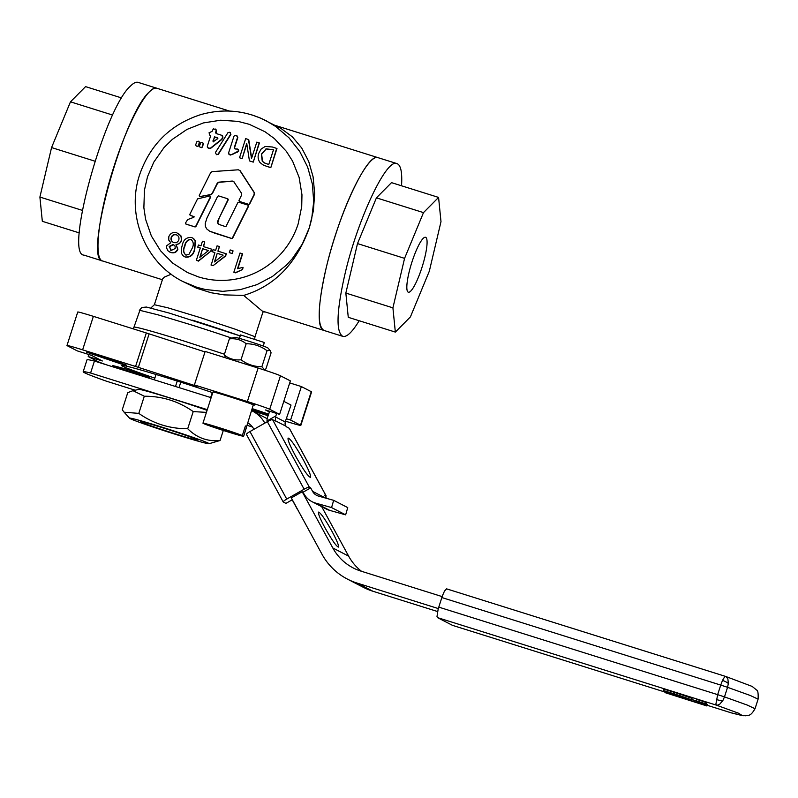 <?xml version="1.0" encoding="UTF-8"?>
<svg xmlns="http://www.w3.org/2000/svg" width="798" height="798" viewBox="0 0 798 798"><rect width="100%" height="100%" fill="white"/><g stroke="black" fill="none" stroke-linecap="round" stroke-linejoin="round"><path stroke-width="1.2" d="M673.811 694.998L686.869 699.617L705.512 704.684L706.918 705.961L665.412 692.744L673.811 694.998L674.081 694.16M705.981 703.247L707.377 704.524L706.669 704.345L707.377 704.524L706.918 705.961L706.21 705.781M697.243 702.3L697.871 702.41M697.033 701.971L697.522 702.759M692.125 699.607L705.522 703.746L705.981 702.31L705.592 703.876L701.731 702.809M701.412 702.719L705.761 704.125L706.22 702.689L706.19 704.814L697.153 702.16L696.325 700.863L697.243 699.547L705.971 702.31M705.552 702.459L706.21 702.689M696.784 699.427L696.325 700.853L697.243 699.547M705.761 704.125L705.781 704.714M679.716 695.627L691.238 699.716L691.816 700.564L691.277 700.425L677.123 695.118L673.043 693.851L673.751 694.898L664.325 691.936L663.407 690.529L679.716 695.627L680.175 694.19L691.696 698.28L692.275 699.128L691.746 698.988M664.335 689.223L663.407 690.529L663.876 689.093L680.175 694.19M673.991 694.13L673.213 694.749M691.816 700.564L692.275 699.128L691.816 700.564L691.277 700.425M725.442 676.375L446.591 588.854L444.506 591.039L442.451 595.697L438.182 609.004L436.995 616.515L437.434 617.592L452.516 625.363M724.484 696.883L722.878 700.514L719.676 704.255L717.392 705.203L716.345 705.133L715.906 704.055L717.661 694.649L724.484 696.883L727.557 687.317L720.734 685.083L722.499 680.425A10.055 5.207 24.3 0 1 728.355 683.467L727.557 687.317L750.3 695.497L758.1 699.148L755.028 708.714L747.227 705.063L724.484 696.883M731.417 712.893L731.746 712.983C747.227 716.903 741.512 715.317 745.412 715.786C748.674 714.799 750.13 717.043 755.028 708.714M722.499 680.425L724.664 676.794L725.761 676.475L727.856 678.769L728.355 683.467M442.132 596.595L360.886 571.099A50.284 49.306 117.3 0 1 353.185 567.927A50.284 49.306 117.3 0 1 332.796 547.947L302.193 491.738L291.32 497.922L321.933 554.121A62.862 61.626 -62.7 0 0 347.419 579.099A62.862 61.626 -62.7 0 0 357.045 583.059L438.301 608.565M437.543 611.527L372.885 591.238A62.862 61.626 117.3 0 1 363.26 587.278L347.419 579.099M252.477 427.02L247.151 425.354M135.151 390.202L106.433 381.195A75.431 2.504 -162.2 0 1 83.172 371.768L87.012 359.808A75.431 2.504 -162.2 0 1 94.433 361.045L90.593 373.015A75.431 2.504 -162.2 0 0 83.172 371.768M321.704 506.68L348.636 556.126A50.284 49.306 -62.7 0 0 361.494 571.288M324.976 527.777C320.068 518.59 317.923 513.363 318.552 512.107C320.716 512.875 325.205 519.308 332.018 531.408C336.926 540.605 339.06 545.832 338.432 547.079C336.267 546.321 331.788 539.877 324.976 527.777M264.816 423.12A30.174 29.586 -62.7 0 0 252.587 411.14A30.174 29.586 -62.7 0 0 251.829 410.761M211.141 397.673L94.433 361.045M90.593 373.015L207.3 409.643M247.929 422.93A17.606 17.257 117.3 0 1 253.954 429.294M302.193 491.738L303.878 493.693A20.12 19.721 -62.7 0 0 315.689 503.119L331.569 507.578L333.664 500.336L318.472 496.077A10.055 9.865 117.3 0 1 312.577 491.359L310.671 487.877L309.355 487.189A5.027 0.828 151.4 0 0 304.128 489.204L286.741 499.089A5.027 0.828 151.4 0 0 283.21 501.952A5.027 0.828 151.4 0 0 283.28 502.012L285.923 503.378L292.317 499.738M303.07 492.196L310.671 487.877M331.569 507.578L345.644 514.85L329.764 510.391A20.12 19.721 117.3 0 1 326.123 508.954L312.038 501.683M333.664 500.336L347.738 507.608L345.644 514.85M325.604 496.705A5.027 0.828 151.4 0 0 326.143 495.887A5.027 0.828 151.4 0 0 326.073 495.827L324.756 495.139L326.482 498.321M295.37 455.698C289.844 445.354 287.44 439.479 288.148 438.072C290.582 438.93 295.629 446.172 303.29 459.788C308.806 470.132 311.22 476.007 310.512 477.413C308.078 476.556 303.031 469.314 295.37 455.698M297.355 509.284L292.198 499.807M246.502 434.481A5.027 0.828 -28.6 0 1 246.432 434.421A5.027 0.828 -28.6 0 1 249.974 431.558L267.36 421.683A5.027 0.828 -28.6 0 1 272.577 419.668L275.22 421.025A5.027 0.549 -119.6 0 0 275.33 421.045A5.027 0.549 -119.6 0 0 275.36 420.746L275.22 420.027M285.993 426.232L275.36 420.746L275.5 416.935L285.205 421.942L285.046 424.127L285.993 426.232A5.027 0.549 -119.6 0 0 286.662 426.93L289.305 428.297A5.027 0.828 -28.6 0 1 289.375 428.356A5.027 0.828 -28.6 0 1 289.385 428.456M283.799 401.334L291.021 405.065L285.205 421.942M275.5 416.935L276.707 413.474M269.644 411.259L267.589 417.214A10.055 9.865 -62.7 0 0 267.031 420.935L267.101 421.823M206.024 413.613L202.961 423.159M242.333 435.548A21.376 0.708 -162.2 0 0 219.739 427.838A21.376 0.708 -162.2 0 0 202.951 423.169L242.333 435.548L245.405 425.972L246.722 426.661L243.649 436.227L204.348 423.628M246.383 426.411L245.325 426.222M204.268 423.868A21.376 0.708 -162.2 0 0 226.861 431.578A21.376 0.708 -162.2 0 0 243.649 436.237A21.376 0.708 -162.2 0 0 243.649 436.227M202.951 423.169A21.376 0.708 -162.2 0 0 202.951 423.189L212.936 392.067C211.889 390.86 250.203 403.03 253.295 404.875L243.649 436.237M239.42 338.392L240.527 334.941L264.258 342.472L263.36 346.073M156.019 374.491L154.303 379.838M177.236 381.065L175.49 386.491M180.767 382.182L179.031 387.599M212.278 392.536L210.672 397.534M121.725 97.974L85.566 86.623L70.473 101.825L112.727 115.092M94.972 161.196L51.561 147.57L70.473 101.825M82.364 210.383L39.9 197.056L51.561 147.57M79.371 232.926L42.324 221.305L39.9 197.056M149.326 91.93C123.441 114.104 83.042 260.707 102.733 261.006C93.167 259.41 98.643 213.445 113.994 166.463C128.229 121.396 148.538 84.428 156.947 88.279C154.912 87.66 152.378 88.877 149.326 91.93M162.393 279.739L83.91 255.101C64.219 254.801 104.618 108.199 130.503 86.024C133.545 82.972 136.089 81.745 138.114 82.374L229.555 111.072M265.145 311.978L262.951 311.998M424.975 256.677A28.778 5.586 -72.6 0 1 408.337 292.208A28.778 5.586 -72.6 0 1 408.935 272.826A28.778 5.586 -72.6 0 1 425.573 237.295A28.778 5.586 -72.6 0 1 424.975 256.677M429.334 271.15L440.995 221.654L438.571 197.415L423.489 212.617L404.576 258.362L392.915 307.848L395.339 332.088L410.421 316.886L429.334 271.15M392.915 307.848L345.843 293.075L348.267 317.315L395.339 332.088M345.843 293.075L357.504 243.59L404.576 258.362M357.504 243.59L376.417 197.844L423.489 212.617M376.417 197.844L391.509 182.642L438.571 197.415M252.268 115.042L260.437 118.064L281.016 128.468L292.357 136.827L301.714 147.969L308.716 161.465L313.085 176.807L314.671 193.405L313.405 210.612L309.335 227.769L311.639 219.201L313.714 201.625L312.367 184.029L307.649 167.091L299.739 151.46L288.936 137.745L275.669 126.473L266.133 120.747C245.186 110.294 223.37 108.259 200.667 114.653C170.602 124.458 150.283 144.398 139.72 174.473C125.845 214.971 145.236 263.021 183.081 281.614L196.508 288.178L211.011 292.726L224.118 294.881L243.669 295.42L262.213 311.011L323.958 330.442C317.065 326.192 317.694 305.873 325.843 269.485C338.252 214.612 367.629 151.849 378.162 157.705C369.763 153.854 349.454 190.822 335.22 235.899C319.868 282.871 314.382 328.836 323.958 330.442L342.781 336.347C346.741 337.384 352.207 332.177 359.18 320.746M401.534 185.794C402.352 172.418 400.835 165.026 396.995 163.62C386.461 157.765 357.085 220.517 344.666 275.39C336.517 311.779 335.888 332.098 342.781 336.347M234.782 337.285A17.347 0.579 17.8 0 1 248.228 341.045A17.347 0.579 17.8 0 1 267.769 347.878L270.063 350.402L267.021 350.701C260.806 346.073 253.854 343.758 246.163 343.739C241.305 339.818 235.709 338.202 229.365 338.881L234.782 337.285M225.784 357.903L224.218 354.92C229.076 358.841 234.682 360.457 241.016 359.778C247.23 364.397 254.183 366.721 261.874 366.731L264.387 369.604L265.943 368.836L271.091 352.796L270.063 350.402M229.365 338.881L224.218 354.92M267.021 350.701L261.874 366.731M246.163 343.739L241.016 359.778M196.408 439.967L198.014 440.077C198.343 439.07 150.672 423.529 142.214 421.893L140.648 421.663C136.628 421.544 187.39 438.212 196.408 439.967M182.523 433.793A41.735 1.387 -162.2 0 0 129.615 418.262A41.735 1.387 -162.2 0 0 156.109 428.057A41.735 1.387 -162.2 0 0 208.966 443.738A41.735 1.387 -162.2 0 0 182.523 433.793M206.413 412.386L193.216 411.578C178.572 401.284 162.263 396.167 144.298 396.227L132.987 390.671L138.882 389.404A41.735 1.387 17.8 0 1 191.739 405.075A41.735 1.387 17.8 0 1 207.071 410.352M132.987 390.671L127.76 392.646L122.254 409.793L124.109 412.207L138.792 413.384C153.435 423.678 169.735 428.795 187.71 428.735C196.837 437.833 207.63 441.763 220.078 440.496L208.966 443.738M187.71 428.735L193.216 411.578M138.792 413.384L144.298 396.227M220.078 440.496L223.31 430.451M175.211 248.497L175.051 246.003L173.126 244.457L169.156 246.452L171.211 250.452L175.211 248.497M173.824 244.757L169.415 246.592L171.48 250.592M170.632 250.213L171.211 250.452M178.802 239.899C179.39 237.425 178.533 235.709 176.238 234.772C173.834 234.193 172.149 235.081 171.201 237.415C170.602 239.909 171.48 241.614 173.814 242.552C176.198 243.101 177.864 242.213 178.802 239.899M177.146 235.171L176.498 234.911C174.074 234.323 172.398 235.211 171.47 237.555C170.852 240.038 171.72 241.754 174.084 242.692M173.056 242.243L173.814 242.552M188.877 254.472L192.138 248.387C193.994 244.707 193.585 241.704 190.892 239.37C187.37 239.739 185.286 241.954 184.637 246.033C182.782 249.714 183.201 252.717 185.894 255.051L188.877 254.472M185.375 254.831L185.894 255.051M191.53 239.649L191.161 239.51C187.73 239.689 185.645 241.904 184.897 246.163C183.011 250.083 183.43 253.096 186.163 255.18M202.602 248.697L199.829 257.335L208.497 250.552L202.602 248.697L200.238 257.006M208.448 250.582L202.872 248.836M217.226 253.285L214.453 261.924L223.121 255.141L217.226 253.285L214.862 261.594M223.071 255.17L217.485 253.425M217.655 138.084L214.453 136.837L213.126 141.725L217.325 138.962L217.046 137.396L217.914 138.224M213.325 141.825L213.944 141.685M212.876 140.947L213.395 141.864M213.136 141.086L214.712 136.977L217.315 137.535M264.697 163.071L262.512 161.346L261.644 154.243L266.233 148.957L273.475 149.825M265.973 148.817L273.485 149.775L268.756 164.508L264.338 162.892L262.243 161.206L261.385 154.104L266.233 148.957M234.113 181.924L232.577 181.186L218.971 182.303L217.555 183.271L212.398 193.575L211.031 194.622L199.67 196.567L199.231 195.51L210.692 172.587L212.128 171.62L238.343 169.794L239.869 170.553L254.123 192.567L254.213 194.233L249.355 203.969L248.577 204.308L239.42 201.435L238.951 200.418L241.664 194.971L241.555 193.286L233.844 181.794L232.308 181.046L218.712 182.163L217.285 183.131L212.138 193.435L210.762 194.493L199.929 196.697L199.5 195.65M233.844 181.794L232.577 181.186M238.343 169.794L240.138 170.692L238.602 169.924L240.138 170.692L254.392 192.697L254.472 194.373L249.624 204.098L248.846 204.438L239.57 201.515M239.689 201.565L239.201 200.607L239.689 201.565M213.884 232.836L209.585 231.161L206.612 228.817L205.375 226.283L205.236 223.45L206.941 218.034L217.684 196.298L218.592 195.899L227.6 198.732L227.979 199.65L217.605 221.355L217.744 223.171L219.031 224.428L225.345 226.572L226.123 226.233L237.854 202.632L238.762 202.233L247.949 205.116L248.328 206.034L232.338 238.083L231.56 238.422L209.724 231.23M247.949 205.116L248.587 206.163L248.218 205.256L248.587 206.163L232.597 238.223L231.819 238.562L214.143 232.976M227.6 198.732L228.248 199.779L227.869 198.862L228.248 199.779L219.181 218.034L217.814 222.732L219.28 224.557M168.807 236.697C170.403 233.106 173.086 231.829 176.867 232.846L180.727 235.779L181.495 238.153L181.186 240.657C180.328 243.161 178.612 244.397 176.029 244.368L177.615 249.156C176.208 252.228 173.884 253.315 170.642 252.397L167.899 250.762L166.543 247.859L166.772 245.694L170.792 242.732L168.747 240.088L168.807 236.697M176.029 244.368L177.884 249.295C176.548 252.358 174.223 253.445 170.902 252.527L169.585 251.978M178.333 233.465L181.006 235.939L181.445 240.797L179.54 243.609L176.288 244.507M204.767 241.964L203.3 246.542L211.46 249.106L210.762 251.26L198.203 260.966L196.318 260.367L200.298 247.969L197.754 247.181L198.453 245.016L200.986 245.814L202.453 241.235L204.767 241.964L203.58 246.632M197.754 247.181L200.278 248.018M196.318 260.367L198.203 260.966M210.762 251.26L198.473 261.106M211.46 249.106L211.031 251.4M242.323 253.744L237.515 268.707L243.051 267.33L242.313 269.604L235.34 272.697L233.844 272.228L240.018 253.026L242.592 253.884L237.884 268.547M233.844 272.228L235.34 272.697M242.313 269.604L235.6 272.836M243.051 267.33L242.582 269.744M230.173 249.934L233.066 250.891L232.208 253.565L229.315 252.607L230.173 249.934M232.797 250.762L232.208 253.565M231.939 253.425L229.315 252.607M198.732 141.206L199.31 142.244L198.493 145.675L197.375 146.333L196.178 145.954L195.65 144.787L196.986 141.515L198.732 141.206L199.57 142.383L198.762 145.815L197.645 146.463L196.258 146.004M202.512 142.393L203.091 143.431L202.273 146.862L201.156 147.51L199.959 147.141L199.43 145.974L200.767 142.702L202.512 142.393L203.35 143.57L202.542 147.002L201.425 147.65L200.039 147.191M248.467 139.5L251.5 158.622L256.806 142.114L259.4 142.982L253.255 162.124L249.435 160.877L246.722 143.341L242.113 158.632L239.52 157.765L245.664 138.623L248.737 139.64L251.669 158.114M241.854 158.493L239.52 157.765M246.821 143.989L242.113 158.632M259.141 142.852L253.255 162.124M252.986 161.994L249.435 160.877M276.697 148.358L270.811 167.64L276.966 148.498L272.367 147.002L265.205 146.443L261.175 149.036L258.781 153.256C257.604 156.608 258.013 159.69 260.008 162.523L262.851 164.807L266.532 166.293L262.941 164.857M270.811 167.64L266.532 166.293M270.552 167.5L266.263 166.154M216.358 154.613L218.054 154.214L230.652 134.263L230.293 132.548L228.009 132.578L215.41 152.538L216.448 154.672L218.323 154.353L230.921 134.393L229.764 132.209M236.677 135.74L237.545 137.456L234.363 147.371L234.652 148.727L238.193 149.316L238.293 151.131L231.659 154.543L229.465 154.662L228.587 152.947L233.934 136.318L234.612 135.51L237.096 135.929M230.283 154.912L228.667 153.994M229.724 154.802L228.936 154.134L229.724 154.802M231.659 154.543L230.542 155.041M237.136 152.089L231.919 154.682M238.293 151.131L237.395 152.219M238.452 150.623L238.562 151.261M236.966 148.877L238.462 149.455L237.225 149.017L238.462 149.455L238.712 150.752M234.363 147.371L234.652 148.727L235.969 149.106M234.622 147.51L237.814 137.585L236.946 135.869M209.784 135.151L209.056 132.767L212.078 131.381L213.325 128.817L216.078 129.685L216.388 133.675M207.37 147.371L208.158 148.039L207.29 146.313L210.522 136.229L210.123 135.231M222.572 135.989L221.784 135.311L222.652 137.037L221.704 139.211L210.482 148.139L208.418 148.179L207.63 147.5L209.495 148.508L210.742 148.278L221.974 139.351L222.921 137.176L222.043 135.451L222.842 136.119M221.784 135.311L216.128 133.535L215.59 132.488L216.158 130.732M215.28 129.007L216.418 130.872M212.378 251.769L213.066 249.604L215.61 250.402L217.076 245.824L219.39 246.552L217.914 251.131L226.343 253.824L225.644 255.988L213.086 265.684L211.201 265.096L214.911 252.557L212.378 251.769L214.901 252.607M226.073 253.684L225.644 255.988M219.39 246.552L218.193 251.21M225.385 255.849L213.086 265.684M212.827 265.554L210.931 264.956M182.253 245.285C183.39 239.789 186.473 237.176 191.51 237.445L193.734 238.652L195.161 240.757L194.522 249.136C193.385 254.642 190.293 257.255 185.246 256.976L183.041 255.769L181.645 253.674L181.395 248.597L182.253 245.285M192.747 237.964L195.42 240.896L194.782 249.265C193.545 254.941 190.453 257.555 185.505 257.116L184.298 256.607M194.084 216.637L190.413 215.49L189.754 214.482L197.555 198.872L209.964 195.929L210.512 196.677L195.61 226.502L194.832 226.841L185.824 224.009L185.425 223.141L187.66 219.57L193.914 217.275L193.914 216.527L190.153 215.35L189.754 214.482M190.413 215.49L189.994 214.662L190.413 215.49M193.914 217.275L194.034 216.597M209.964 195.929L210.782 196.817L210.223 196.069L210.782 196.817L195.879 226.632L195.091 226.971L186.084 224.148L185.425 223.141M186.084 224.148L185.665 223.32L186.084 224.148M154.842 378.152A65.376 2.165 17.8 0 1 121.665 365.484A65.376 2.165 17.8 0 1 172.468 379.559A65.376 2.165 17.8 0 1 212.737 392.696M115.231 366.182L123.351 368.347C133.086 370.89 158.253 379.599 147.051 376.546L124.119 369.843L113.745 366.192L112.807 365.644L115.231 366.182M149.326 376.875L147.051 376.546L147.221 376.018M268.308 415.13L252.168 409.703M252.487 408.716L268.657 414.122M231.61 397.324L249.974 403.209L254.851 405.085L253.475 404.985M109.067 358.95L126.593 365.155L120.638 363.838L86.583 352.167L109.067 358.95M194.403 384.925L247.36 401.544L258.113 368.048L205.156 351.429L194.403 384.925L197.046 386.292L135.57 366.462L146.323 332.966L205.006 351.918M138.214 367.828L148.967 334.332M289.714 382.91L301.365 386.561L290.602 420.067L286.302 418.711M269.395 411.977L265.485 409.953L279.609 414.381L290.362 380.885L280.457 375.778A20.12 0.668 17.8 0 0 258.113 368.048M107.57 365.175A20.12 0.668 17.8 0 1 98.114 361.654L88.209 356.546L102.334 360.975L91.331 355.3L77.207 350.861L67.311 345.753A20.12 0.668 17.8 0 1 66.982 345.514L77.745 312.018A20.12 0.668 17.8 0 1 93.376 316.347L146.323 332.966M66.982 345.514A20.12 0.668 17.8 0 1 82.623 349.843L135.57 366.462M290.602 420.067L300.507 425.174A20.12 0.668 17.8 0 1 300.826 425.414A20.12 0.668 17.8 0 1 285.455 421.164M301.365 386.561L311.26 391.678A20.12 0.668 17.8 0 1 311.589 391.918L300.826 425.414M247.36 401.544A20.12 0.668 17.8 0 1 269.704 409.274L279.609 414.381M268.108 415.718L251.879 410.621M88.209 356.546L88.857 354.521M254.722 339.07L254.921 337.005A52.808 1.756 -162.2 0 0 254.073 336.367L235.061 329.145L200.298 317.634L167.789 307.789L154.373 304.716L162.702 278.781L164.358 277.125L171.191 274.213M183.081 281.614L196.956 287.32L205.395 289.514L222.742 291.33L240.158 289.684L256.976 284.637L272.557 276.377L286.292 265.235L292.297 258.712L302.312 244.068L309.335 227.769C296.537 263.5 274.652 286.043 243.669 295.42M706.28 704.953L706.739 703.517M686.869 699.617L687.028 699.088M685.382 699.138L685.552 698.619M674.749 695.527L675.088 694.469M673.981 695.238L674.3 694.23M704.853 703.517L705.312 702.08M691.238 699.716L691.696 698.28M437.434 617.592L716.345 705.133L738.19 713.073L741.941 715.307L731.307 712.853L707.138 705.272L731.367 712.883A10.055 10.055 0 0 0 731.746 712.983M452.456 625.343L664.245 691.816L452.386 625.323M716.365 699.547A10.055 4.628 11.5 0 0 722.878 700.514M441.813 597.542L720.734 685.083L717.661 694.649L438.74 607.118M357.045 583.059L372.885 591.238M247.859 423.13L249.285 423.858M332.796 547.947L348.636 556.126M315.689 503.119L329.764 510.391M312.577 491.359L325.554 498.062M275.869 415.908L267.031 420.935M326.073 495.827L289.305 428.297M309.355 487.189L272.577 419.668M304.128 489.204L267.36 421.683M286.741 499.089L249.974 431.558M147.54 176.637L153.785 162.154L163.959 147.64L172.378 139.341L186.981 129.416L203.33 122.942L220.627 120.219L238.033 121.386L249.275 124.308L264.996 131.74L274.382 138.573L286.312 151.281L292.587 161.116L299.12 177.385L301.963 194.772L301.714 206.552L298.163 223.909A80.458 78.882 117.3 0 1 198.263 276.836L187.48 272.547L172.807 263.2L160.568 250.801L151.351 235.949L145.615 219.36L143.869 207.739L144.448 190.074L147.54 176.637M138.932 374.372L139.291 373.255M258.751 411.977L259.111 410.86M92.827 354.611L93.087 353.823M104.678 358.711L105.037 357.594M82.623 349.843L93.376 316.347M300.507 425.174L311.26 391.678M269.704 409.274L280.457 375.778M224.447 354.212L184.757 341.275A65.376 2.165 -162.2 0 0 133.954 327.2L133.076 328.806M133.954 327.2L139.889 310.342L158.074 314.851L190.133 324.527A65.376 2.165 17.8 0 1 231.43 338.003M240.208 335.938A60.349 2.005 -162.2 0 0 192.557 320.197M706.918 705.961L707.377 704.524M705.592 703.876L706.06 702.44M706.19 704.814L706.649 703.377M663.407 690.529L663.876 689.093M673.751 694.898L674.21 693.462M758.1 699.148C758.359 693.233 757.881 690.21 756.644 690.08L752.205 686.44L725.761 676.475A10.055 10.055 0 0 0 725.502 676.395L446.591 588.854M252.587 411.14L267.2 418.681M326.143 495.887L289.375 428.356M283.21 501.952L246.432 434.421M275.021 125.336L396.995 163.62M263.539 369.783L264.387 369.604M129.615 418.262L124.109 412.207M154.373 304.716L150.862 307.998M263.16 311.36L254.921 337.005M139.331 310.442L141.805 307.499L146.443 307.05L169.296 313.095L240.208 335.928"/></g></svg>
